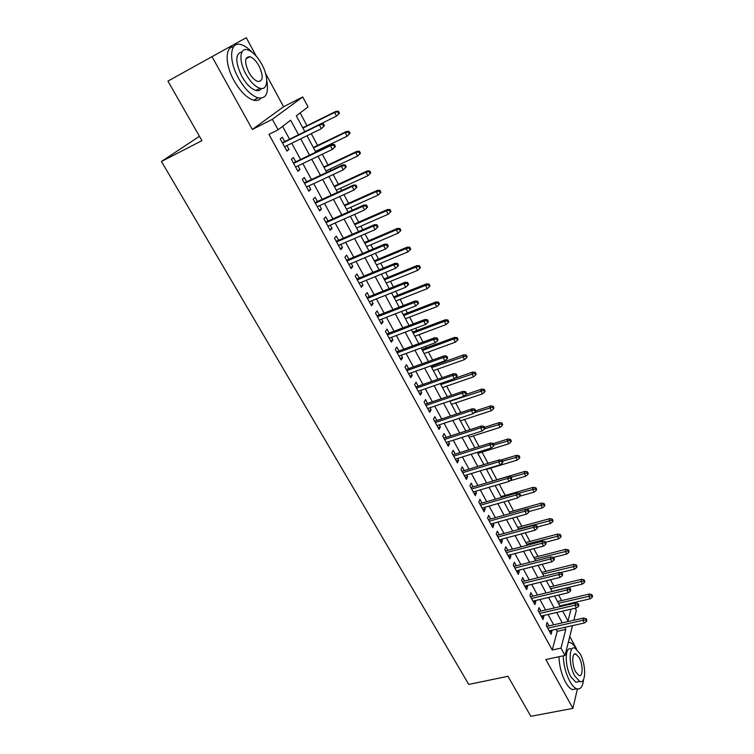 <?xml version="1.0" encoding="UTF-8"?>
<svg xmlns="http://www.w3.org/2000/svg" width="754" height="754" viewBox="0 0 754 754"><rect width="100%" height="100%" fill="white"/><g stroke="black" fill="none" stroke-linecap="round" stroke-linejoin="round"><path stroke-width="1.13" d="M564.058 605.688L572.701 603.671M575.132 608.233L576.32 610.467L573.86 620.231M583.417 662.653L582.88 660.702M576.621 649.119L569.779 636.461M199.461 136.304L161.441 161.479L468.771 684.425L507.96 676.281L530.825 716.3L572.917 708.374L577.375 688.977M256.266 56.182L246.285 37.7L212.025 56.654L252.345 129.462L283.579 106.729L265.559 73.374M283.579 106.729L302.722 96.955L308.028 106.908L296.313 115.871L304.814 131.667M561.626 600.57L558.657 595.038M553.822 586.028L550.458 579.751M545.943 571.325L542.164 564.284M537.979 556.471L533.785 548.648M529.921 541.457L525.302 532.842M521.787 526.273L516.735 516.848M513.559 510.929L508.064 500.675M505.246 495.425L499.289 484.322M496.829 479.742L490.618 468.159M488.036 463.333L482.023 452.117M479.063 446.604L473.323 435.897M469.996 429.686L464.53 419.497M460.817 412.57L455.633 402.909M451.533 395.256L446.641 386.142M442.136 377.735L437.546 369.177M435.303 364.993L434.964 364.371M432.636 360.007L428.347 352.014M426.114 347.848L425.341 346.406M423.013 342.071L419.036 334.653M416.811 330.506L415.595 328.235M413.277 323.909L409.62 317.095M407.405 312.967L405.727 309.837M403.418 305.54L400.101 299.338M397.895 295.219L395.746 291.223M393.447 286.935L390.459 281.365M388.263 277.265L385.643 272.373M383.352 268.104L380.713 263.174M378.527 259.103L375.407 253.287M373.136 249.046L370.845 244.777M368.668 240.724L365.049 233.976M362.787 229.753L360.864 226.162M358.697 222.119L354.559 214.409M352.307 210.215L350.751 207.312M348.602 203.297L343.937 194.607M341.703 190.432L340.525 188.246M338.386 184.249L333.183 174.551M330.959 170.404L330.177 168.934M328.047 164.966L322.297 154.231M320.082 150.112L319.696 149.396M317.585 145.447L311.261 133.665M306.991 125.692L300.149 112.93M161.441 161.479L201.94 140.649L167.925 81.112L212.025 56.654M548.987 625.858L547.112 622.408L546.254 625.471L551.07 634.303L551.919 631.211L551.447 630.353M540.929 611.079L539.035 607.611L538.139 610.646L543.021 619.562L543.888 616.508L543.38 615.575M532.776 596.15L530.873 592.653L529.939 595.651L534.869 604.661L535.783 601.645L535.227 600.627M524.539 581.051L522.616 577.526L521.655 580.486L526.641 589.6L527.583 586.621L526.98 585.519M516.207 565.792L514.275 562.239L513.276 565.161L518.318 574.378L519.289 571.428L518.639 570.25M507.791 550.363L505.83 546.782L504.803 549.666L509.902 558.978L510.91 556.075L510.213 554.812M499.271 534.756L497.301 531.146L496.236 533.992L501.391 543.417L502.428 540.552L501.693 539.195M490.666 518.978L488.677 515.34L487.574 518.149L492.786 527.677L493.861 524.85L493.078 523.408M481.957 503.031L479.949 499.365L478.809 502.126L484.077 511.759L485.199 508.969L484.36 507.442M473.144 486.896L471.137 483.201L469.949 485.915L475.284 495.661L476.434 492.918L475.548 491.297M464.247 470.581L462.211 466.849L460.996 469.525L466.377 479.384L467.574 476.679L466.641 474.963M455.237 454.078L453.192 450.317L451.929 452.947L457.376 462.918L458.611 460.26L457.621 458.451M446.123 437.386L444.059 433.597L442.758 436.18L448.272 446.264L449.544 443.654L448.507 441.74M436.915 420.496L434.822 416.679L433.484 419.215L439.064 429.412L440.383 426.849L439.28 424.841M427.584 403.418L425.482 399.563L424.106 402.052L429.742 412.372L431.099 409.856L429.95 407.744M418.159 386.133L416.038 382.25L414.606 384.691L420.317 395.134L421.722 392.664L420.506 390.449M408.611 368.649L406.481 364.738L405.002 367.123L410.779 377.688L412.231 375.275L410.958 372.947M398.96 350.959L396.802 347.01L395.284 349.338L401.128 360.035L402.617 357.669L401.288 355.238M389.187 333.061L387.019 329.074L385.454 331.355L391.364 342.175L392.9 339.865L391.514 337.321M379.3 314.936L377.113 310.931L375.492 313.146L381.486 324.097L383.07 321.845L381.618 319.187M369.29 296.605L367.085 292.561L365.426 294.72L371.486 305.804L373.117 303.608L371.599 300.827M359.168 278.047L356.934 273.966L355.228 276.068L361.364 287.283L363.042 285.144L361.458 282.25M348.913 259.272L346.67 255.154L344.908 257.189L351.11 268.547L352.844 266.464L351.194 263.448M338.537 240.253L336.265 236.096L334.456 238.076L340.742 249.574L342.523 247.557L340.808 244.419M328.037 221.007L325.747 216.813L323.881 218.735L330.243 230.366L332.071 228.415L330.29 225.144M317.396 201.525L315.087 197.294L313.174 199.141L319.611 210.922L321.496 209.037L319.639 205.635M306.633 181.799L304.305 177.529L302.326 179.311L308.848 191.243L310.789 189.414L308.857 185.88M295.728 161.818L293.372 157.511L291.346 159.226L297.953 171.309L299.951 169.546L297.943 165.88M298.527 134.768L290.648 120.197L278.085 129.811L268.942 134.382L552.239 649.995L557.215 631.334L556.113 629.307M553.662 624.802L548.054 614.491M545.613 609.995L539.911 599.515M537.47 595.019L531.674 584.369M529.233 579.892L523.351 569.053M520.92 564.586L514.925 553.577M512.503 549.119L506.415 537.922M503.992 533.474L497.81 522.098M495.397 517.659L489.101 506.094M486.698 501.664L480.298 489.902M477.895 485.491L471.391 473.531M468.997 469.129L462.381 456.971M459.997 452.579L453.277 440.213M450.901 435.84L444.059 423.267M441.693 418.913L434.738 406.123M432.372 401.788L425.303 388.781M422.947 384.455L415.756 371.232M413.409 366.925L406.095 353.475M403.767 349.177L396.321 335.502M394.003 331.232L386.434 317.311M384.116 313.061L376.425 298.904M374.116 294.673L366.293 280.281M363.993 276.068L356.029 261.421M353.749 257.227L345.652 242.326M343.381 238.16L335.134 223.005M332.882 218.858L324.493 203.429M322.25 199.31L313.721 183.618M311.487 179.518L302.806 163.552M300.592 159.48L291.751 143.232M289.555 139.188L282.58 126.361M284.682 141.592L282.316 137.237L280.224 138.877L286.916 151.12L288.971 149.433L286.888 145.616M572.503 625.641L565.01 655.462L545.858 659.514L572.917 708.374M565.01 655.462L560.995 648.11L565.811 629.42L564.708 627.385M552.239 649.995L560.995 648.11M278.085 129.811L272.354 119.311L302.722 96.955M252.345 129.462L272.354 119.311M562.691 611.108L567.988 620.957L571.023 609.185M307.01 135.748L315.832 152.157M318.047 156.267L326.718 172.393M328.942 176.53L337.462 192.364M339.696 196.53L348.075 212.1M350.327 216.285L358.555 231.582M360.817 235.795L368.904 250.828M371.185 255.059L379.13 269.847M381.42 274.098L389.234 288.622M391.533 292.891L399.215 307.18M401.524 311.468L409.073 325.511M411.392 329.818L418.819 343.617M421.147 347.952L428.442 361.515M430.779 365.86L437.951 379.205M440.298 383.569L447.358 396.679M449.714 401.062L456.651 413.955M459.007 418.347L465.831 431.034M468.206 435.435L474.907 447.904M477.291 452.334L483.88 464.596M486.273 469.026L492.758 481.09M495.152 485.538L501.523 497.395M503.926 501.853L510.204 513.521M512.607 517.989L518.78 529.459M521.184 533.945L527.253 545.227M529.676 549.723L535.642 560.825M538.064 565.33L543.936 576.245M546.367 580.759L552.135 591.494M554.576 596.018L560.25 606.574M562.258 622.861L556.669 612.502M554.228 607.978L548.535 597.451M546.094 592.946L540.316 582.239M537.885 577.743L532.004 566.867M529.581 562.371L523.606 551.315M521.184 546.829L515.105 535.585M512.692 531.118L506.509 519.685M504.106 515.227L497.819 503.597M495.416 499.157L489.035 487.338M486.641 482.899L480.147 470.882M477.753 466.462L471.146 454.238M468.771 449.836L462.051 437.405M459.676 433.013L452.852 420.374M450.487 416.001L443.541 403.145M441.184 398.781L434.125 385.718M431.778 381.364L424.587 368.075M422.249 363.739L414.945 350.224M412.617 345.907L405.19 332.156M402.862 327.867L395.303 313.881M392.994 309.602L385.303 295.37M383.004 291.119L375.19 276.643M372.9 272.401L364.945 257.679M362.665 253.467L354.568 238.49M352.307 234.296L344.069 219.056M341.816 214.881L333.438 199.376M331.195 195.229L322.665 179.452M320.441 175.324L311.77 159.273M309.555 155.173L300.723 138.83M557.215 631.334L565.811 629.42M286.624 150.583L288.971 149.433M297.604 170.668L299.951 169.546M308.443 190.508L310.789 189.414M319.159 210.093L321.496 209.037M329.734 229.442L332.071 228.415M340.186 248.556L342.523 247.557M350.506 267.444L352.844 266.464M360.714 286.096L363.042 285.144M370.789 304.531L373.117 303.608M380.742 322.74L383.07 321.845M390.581 340.733L392.9 339.865M400.299 358.518L402.617 357.669M409.912 376.095L412.231 375.275M419.413 393.465L421.722 392.664M428.8 410.638L431.099 409.856M438.074 427.612L440.383 426.849M447.245 444.389L449.544 443.654M456.321 460.977L458.611 460.26M465.284 477.376L467.574 476.679M474.143 493.587L476.434 492.918M482.909 509.629L485.199 508.969M491.58 525.481L493.861 524.85M500.156 541.165L502.428 540.552M508.63 556.669L510.91 556.075M517.018 572.003L519.289 571.428M525.312 587.178L527.583 586.621M533.521 602.182L535.783 601.645M541.636 617.026L543.888 616.508M549.666 631.72L551.919 631.211M324.446 125.767L323.343 123.684L322.561 124.325L323.664 126.418L324.446 125.767L321.364 128.698L284.541 146.776M323.664 126.418L321.364 128.698L319.366 124.947L320.78 123.788L282.335 142.751M322.561 124.325L319.366 124.947L282.533 143.109M323.343 123.684L320.78 123.788M339.507 113.251L338.442 111.224L337.717 111.828L338.782 113.854L339.507 113.251L336.538 116.078L334.625 112.431L335.945 111.347L302.731 127.803M337.717 111.828L334.625 112.431L302.91 128.133M338.782 113.854L336.538 116.078L320.921 123.779M335.945 111.347L338.442 111.224M251.817 52.007C247.981 47.983 244.343 45.494 240.894 44.552C229.838 41.027 228.255 60.197 238.566 78.293C244.833 89.151 251.346 95.683 258.104 97.879C266.077 99.01 268.961 93.166 266.737 80.358M233.627 46.72C224.88 46.871 224.956 64.655 234.079 80.706C240.347 91.526 246.869 98.02 253.655 100.197C256.784 100.97 259.206 100.31 260.931 98.199M261.431 88.529C260.205 90.423 258.358 91.064 255.879 90.452C250.988 88.849 246.294 84.137 241.78 76.305C235.069 61.837 235.154 53.675 242.025 51.847M261.798 64.26C257.321 56.324 252.571 51.517 247.557 49.83C239.602 47.266 238.537 61.065 245.917 74.09C250.422 81.941 255.106 86.682 259.979 88.293C268.075 90.838 268.971 77.078 261.798 64.26M248.811 72.299C251.704 77.37 254.739 80.433 257.887 81.479C263.193 81.272 263.58 76.107 259.037 65.966C256.153 60.867 253.099 57.775 249.885 56.691C244.588 56.889 244.23 62.092 248.811 72.299M576.48 649.005C574.36 645.49 572.248 643.332 570.137 642.54L568.309 642.314M563.21 655.848C563.587 665.056 565.783 673.539 569.788 681.277C572.088 685.386 574.388 687.893 576.697 688.788C580.505 689.797 582.785 686.696 583.549 679.486M558.959 656.743C559.317 665.942 561.504 674.406 565.509 682.134C567.809 686.234 570.118 688.732 572.446 689.618L576.358 688.854M578.657 681.682L575.849 682.247L570.853 676.809C564.501 665.857 564.821 645.942 571.117 648.949M580.043 653.69L574.982 648.12C568.714 645.104 568.441 665.047 574.793 676.018L579.769 681.465C586.169 684.368 586.235 664.444 580.043 653.69M575.745 671.965L578.959 675.49C583.068 677.384 583.134 664.538 579.129 657.582L575.877 654.01C571.824 652.078 571.673 664.924 575.745 671.965M335.436 146.474L334.342 144.419L333.588 145.088L334.682 147.153L335.436 146.474L332.391 149.405L295.596 167.002M334.682 147.153L332.391 149.405L330.412 145.701L331.788 144.485L293.381 162.949M333.588 145.088L330.412 145.701L293.617 163.373M334.342 144.419L331.788 144.485M346.293 166.917L345.209 164.881L344.474 165.588L345.558 167.624L346.293 166.917L343.268 169.848L306.52 186.973M345.558 167.624L343.268 169.848L341.317 166.191L342.655 164.928L304.286 182.892M344.474 165.588L341.317 166.191L304.559 183.392M345.209 164.881L342.655 164.928M355.228 185.823L356.293 187.84L357 187.105L355.935 185.098L352.09 186.417L354.012 190.036L317.302 206.7M315.37 203.165L352.09 186.417L353.381 185.107L315.059 202.59M355.935 185.098L353.381 185.107M354.012 190.036L356.293 187.84M365.841 205.814L366.896 207.793L367.584 207.03L366.529 205.05L365.841 205.814L362.721 206.398L364.616 209.961L327.952 226.181M326.039 222.694L362.721 206.398L363.975 205.031L325.69 222.053M366.529 205.05L363.975 205.031M364.616 209.961L366.896 207.793M350.054 133.373L349.008 131.375L348.301 132.007L349.347 134.014L350.054 133.373L347.123 136.21L345.228 132.6L346.51 131.469L313.334 147.501M348.301 132.007L345.228 132.6L313.551 147.907M349.347 134.014L347.123 136.21L315.445 151.441M346.51 131.469L349.008 131.375M360.478 153.26L359.441 151.281L358.753 151.94L359.79 153.92L360.478 153.26L357.566 156.087L355.69 152.525L356.944 151.337L323.796 166.973M358.753 151.94L355.69 152.525L324.05 167.445M359.79 153.92L357.566 156.087L325.926 170.932M356.944 151.337L359.441 151.281M370.101 173.58L370.77 172.892L369.743 170.941L369.074 171.629L370.101 173.58L367.886 175.72L366.039 172.204L367.245 170.97L334.145 186.2M369.074 171.629L366.039 172.204L334.427 186.738M367.886 175.72L336.284 190.187M367.245 170.97L369.743 170.941M380.289 193.005L380.94 192.289L379.922 190.366L379.271 191.073L380.289 193.005L378.074 195.116L376.255 191.648L377.424 190.357L344.361 205.201M379.271 191.073L376.255 191.648L344.682 205.795M378.074 195.116L346.52 209.207M377.424 190.357L379.922 190.366M376.321 225.54L377.358 227.501L378.027 226.718L376.991 224.758L376.321 225.54L373.221 226.115L375.096 229.64L338.471 245.418M336.586 241.977L373.221 226.115L374.436 224.701L336.199 241.271M376.991 224.758L374.436 224.701M375.096 229.64L377.358 227.501M390.355 212.194L390.977 211.45L389.978 209.546L389.347 210.281L390.355 212.194L388.15 214.277L386.34 210.847L387.481 209.518L354.465 223.976M389.347 210.281L386.34 210.847L354.814 224.635M388.15 214.277L356.623 228M387.481 209.518L389.978 209.546M386.67 245.031L387.697 246.963L388.348 246.153L387.32 244.221L386.67 245.031L383.588 245.597L385.445 249.084L348.866 264.428M347 261.025L383.588 245.597L384.766 244.136L346.576 260.253M387.32 244.221L384.766 244.136M385.445 249.084L387.697 246.963M400.299 231.148L400.902 230.385L399.912 228.5L399.309 229.263L400.299 231.148L398.093 233.212L396.312 229.819L397.415 228.443L364.436 242.524M399.309 229.263L396.312 229.819L364.823 243.25M398.093 233.212L366.614 246.577M397.415 228.443L399.912 228.5M396.896 264.277L397.914 266.19L398.536 265.351L397.528 263.438L396.896 264.277L393.824 264.843L395.661 268.273L359.13 283.202M357.292 279.838L393.824 264.843L394.973 263.334L356.831 279.008M397.528 263.438L394.973 263.334M395.661 268.273L397.914 266.19M410.119 249.885L410.704 249.093L409.733 247.227L409.139 248.019L410.119 249.885L407.923 251.911L406.161 248.566L407.235 247.152L374.304 260.856M409.139 248.019L406.161 248.566L374.719 261.638M407.923 251.911L376.491 264.927M407.235 247.152L409.733 247.227M406.99 283.287L407.999 285.182L408.602 284.315L407.603 282.43L406.99 283.287L403.946 283.843L405.746 287.236L369.272 301.76M367.452 298.433L403.946 283.843L405.049 282.288L366.962 297.538M407.603 282.43L405.049 282.288M405.746 287.236L407.999 285.182M419.827 268.386L420.393 267.576L419.431 265.738L418.856 266.548L419.827 268.386L417.641 270.394L415.897 267.086L416.934 265.625L384.05 278.98M418.856 266.548L415.897 267.086L384.493 279.819M417.641 270.394L386.246 283.061M416.934 265.625L419.431 265.738M416.971 302.071L417.961 303.937L418.555 303.042L417.565 301.185L416.971 302.071L413.937 302.608L415.718 305.964L379.29 320.082M377.5 316.803L413.937 302.608L415.002 301.016L376.972 315.851M417.565 301.185L415.002 301.016M415.718 305.964L417.961 303.937M429.412 286.68L429.969 285.841L429.017 284.022L428.461 284.861L429.412 286.68L427.235 288.659L425.51 285.389L426.519 283.89L393.682 296.887M428.461 284.861L425.51 285.389L394.163 297.783M427.235 288.659L395.888 300.987M426.519 283.89L429.017 284.022M426.821 320.62L427.801 322.467L428.376 321.553L427.395 319.715L426.821 320.62L423.805 321.157L425.567 324.474L389.187 338.197M387.415 334.946L423.805 321.157L424.841 319.517L386.868 333.937M427.395 319.715L424.841 319.517M425.567 324.474L427.801 322.467M438.894 304.748L439.431 303.89L438.489 302.1L437.951 302.948L438.894 304.748L436.717 306.708L435.02 303.476L436.001 301.939L403.202 314.588M437.951 302.948L435.02 303.476L403.71 315.54M436.717 306.708L405.416 318.716M436.001 301.939L438.489 302.1M436.557 338.951L437.527 340.77L438.074 339.837L437.113 338.018L436.557 338.951L433.559 339.479L435.294 342.75L398.97 356.086M397.226 352.881L433.559 339.479L434.558 337.801L396.642 351.816M437.113 338.018L434.558 337.801M435.294 342.75L437.527 340.77M448.262 322.608L448.781 321.732L447.848 319.96L447.329 320.836L448.262 322.608L446.095 324.55L444.417 321.355L445.36 319.771L412.608 332.09M447.329 320.836L444.417 321.355L413.154 333.089M446.095 324.55L414.841 336.227M445.36 319.771L447.848 319.96M446.179 357.057L447.131 358.857L447.669 357.896L446.717 356.105L446.179 357.057L443.192 357.575L444.907 360.808L408.64 373.777M406.915 370.61L443.192 357.575L444.163 355.86L406.293 369.479M446.717 356.105L444.163 355.86M444.907 360.808L447.131 358.857M457.518 340.271L458.027 339.366L457.103 337.613L456.604 338.508L457.518 340.271L455.359 342.175L453.701 339.017L454.615 337.406L421.92 349.385M456.604 338.508L453.701 339.017L422.485 350.44M455.359 342.175L424.153 353.541M454.615 337.406L457.103 337.613M466.669 357.716L467.16 356.793L466.255 355.059L465.765 355.982L466.669 357.716L464.521 359.601L462.881 356.482L463.757 354.832L431.118 366.491M465.765 355.982L431.712 367.594M464.521 359.601L433.362 370.657M463.757 354.832L466.255 355.059M475.717 374.964L476.189 374.022L475.293 372.316L474.822 373.249L475.717 374.964L473.569 376.83L471.947 373.748L472.805 372.061L454.794 378.32M474.822 373.249L440.836 384.549M473.569 376.83L442.466 387.584M472.805 372.061L475.293 372.316M455.68 374.945L456.622 376.727L457.141 375.746L456.198 373.975L455.68 374.945L452.711 375.464L454.408 378.659L418.197 391.251M416.491 388.122L452.711 375.464L453.654 373.711L415.84 386.943M456.198 373.975L453.654 373.711M454.408 378.659L456.622 376.727M465.077 392.627L466.01 394.389L466.509 393.39L465.576 391.637L465.077 392.627L462.117 393.136L463.795 396.293L427.641 408.527M425.953 405.435L462.117 393.136L463.022 391.345L425.275 404.201M465.576 391.637L463.022 391.345M463.795 396.293L466.01 394.389M474.351 410.101L475.274 411.835L475.755 410.817L474.841 409.083L474.351 410.101L471.41 410.6L473.069 413.72L436.981 425.605M435.303 422.542L471.41 410.6L472.287 408.772L434.606 421.26M474.841 409.083L472.287 408.772M473.069 413.72L475.274 411.835M484.662 392.023L485.124 391.062L484.228 389.366L483.776 390.327L484.662 392.023L482.522 393.861L480.92 390.817L481.74 389.092L465.944 394.446M483.776 390.327L449.846 401.317M482.522 393.861L451.467 404.314M481.74 389.092L484.228 389.366M483.521 427.367L484.436 429.083L484.907 428.046L483.993 426.33L483.521 427.367L480.6 427.857L482.24 430.949L446.208 442.475M444.549 439.459L480.6 427.857L481.448 426.001L443.823 438.121M483.993 426.33L481.448 426.001M482.24 430.949L484.436 429.083M493.502 408.875L493.945 407.895L493.069 406.227L492.626 407.198L493.502 408.875L491.372 410.704L489.78 407.688L490.581 405.925L475.755 410.817M492.626 407.198L474.087 412.853M491.372 410.704L460.364 420.864M490.581 405.925L493.069 406.227M492.588 444.436L493.493 446.132L493.945 445.077L493.041 443.38L492.588 444.436L489.676 444.926L491.306 447.97L455.331 459.167M453.691 456.179L489.676 444.926L490.496 443.022L452.937 454.794M493.041 443.38L490.496 443.022M491.306 447.97L493.493 446.132M502.249 425.548L502.673 424.549L501.806 422.89L501.382 423.889L502.249 425.548L500.119 427.348L498.545 424.37L499.318 422.57L484.52 427.329M501.382 423.889L484.539 428.856M500.119 427.348L469.167 437.226M499.318 422.57L501.806 422.89M501.551 461.307L502.437 462.984L502.88 461.9L501.985 460.232L501.551 461.307L498.658 461.787L500.26 464.803L464.341 475.661M462.73 472.701L498.658 461.787L499.45 459.855L461.948 471.278M501.985 460.232L499.45 459.855M500.26 464.803L502.437 462.984M510.892 442.033L511.306 441.015L510.439 439.375L510.034 440.393L510.892 442.033L508.771 443.804L507.216 440.864L507.96 439.035L493.191 443.654M510.034 440.393L493.908 445.011M508.771 443.804L477.866 453.408M507.96 439.035L510.439 439.375M510.411 477.979L511.287 479.638L511.712 478.545L510.826 476.886L510.411 477.979L507.527 478.451L509.11 481.429L473.258 491.966M471.665 489.044L507.527 478.451L508.29 476.49L470.854 487.574M510.826 476.886L508.29 476.49M509.11 481.429L511.287 479.638M519.44 458.328L519.836 457.292L518.988 455.67L518.592 456.707L519.44 458.328L517.319 460.081L515.783 457.169L516.509 455.312L500.892 460.063M518.592 456.707L502.503 461.203M517.319 460.081L486.471 469.412M516.509 455.312L518.988 455.67M519.167 494.464L520.034 496.104L520.439 494.992L519.572 493.352L519.167 494.464L516.301 494.935L517.866 497.876L482.079 508.092M480.496 505.208L516.301 494.935L517.037 492.937L479.667 503.691M519.572 493.352L517.037 492.937M517.866 497.876L520.034 496.104M527.894 474.445L528.271 473.389L527.432 471.787L527.055 472.843L527.894 474.445L525.783 476.179L524.266 473.295L524.954 471.41L492.692 480.967M527.055 472.843L511.005 477.216M525.783 476.179L509.77 480.892M524.954 471.41L527.432 471.787M527.819 510.76L528.686 512.381L529.072 511.25L528.215 509.638L527.819 510.76L524.972 511.221L526.518 514.134L490.797 524.039M489.233 521.184L524.972 511.221L525.679 509.195L488.375 519.619M528.215 509.638L525.679 509.195M526.518 514.134L528.686 512.381M536.254 490.383L536.622 489.318L535.792 487.734L535.425 488.799L536.254 490.383L534.143 492.098L532.644 489.252L533.314 487.329L501.108 496.613M535.425 488.799L518.799 493.229M534.143 492.098L519.977 496.151M533.314 487.329L535.792 487.734M536.377 526.876L537.234 528.479L537.602 527.329L536.754 525.726L536.377 526.876L533.54 527.329L535.076 530.213L499.412 539.807M497.876 536.98L533.54 527.329L534.228 525.265L496.99 535.378M536.754 525.726L534.228 525.265M535.076 530.213L537.234 528.479M544.52 506.151L544.869 505.067L544.049 503.493L543.7 504.577L544.52 506.151L542.418 507.847L540.938 505.02L541.579 503.078L509.431 512.089M543.7 504.577L525.887 509.233M542.418 507.847L528.959 511.589M541.579 503.078L544.049 503.493M544.84 542.805L545.689 544.388L546.047 543.229L545.208 541.645L544.84 542.805L542.022 543.257L543.53 546.103L507.942 555.406M506.415 552.607L542.022 543.257L542.673 541.165L505.51 550.957M545.208 541.645L542.673 541.165M543.53 546.103L545.689 544.388M553.21 558.563L554.039 560.128L554.388 558.95L553.559 557.385L553.21 558.563L550.401 559.006L551.9 561.815L516.377 570.825M514.859 568.064L550.401 559.006L551.033 556.886L513.936 566.367M568.789 552.418L569.1 551.287L568.309 549.77L567.988 550.901L568.789 552.418L566.706 554.058L553.568 557.404L551.033 556.886M551.9 561.815L554.039 560.128M561.485 574.143L562.305 575.688L562.644 574.491L561.824 572.946L561.485 574.143L558.686 574.576L560.175 577.357L524.709 586.075M523.219 583.342L558.686 574.576L559.298 572.427L522.268 581.617M561.824 572.946L559.298 572.427M560.175 577.357L562.305 575.688M552.701 521.74L553.04 520.637L552.22 519.091L551.881 520.185L552.701 521.74L550.599 523.417L549.138 520.628L549.76 518.648L517.668 527.395M551.881 520.185L518.498 528.95M550.599 523.417L537.423 526.98M549.76 518.648L552.22 519.091M560.788 537.159L561.108 536.047L560.307 534.511L559.977 535.623L560.788 537.159L558.695 538.818L557.244 536.056L557.847 534.058L525.811 542.541M559.977 535.623L526.669 544.134M558.695 538.818L545.538 542.277M557.847 534.058L560.307 534.511M566.706 554.058L565.264 551.325L565.839 549.298L533.87 557.526M567.988 550.901L534.746 559.157M565.839 549.298L568.309 549.77M569.666 589.543L570.486 591.079L570.806 589.864L569.986 588.337L569.666 589.543L566.885 589.977L568.356 592.729L532.965 601.164M531.485 598.459L566.885 589.977L567.47 587.8L530.514 596.697M569.986 588.337L567.47 587.8M568.356 592.729L570.486 591.079M576.697 567.508L576.999 566.358L576.216 564.859L575.915 566.009L576.697 567.508L574.623 569.129L573.2 566.424L573.756 564.369L541.843 572.352M575.915 566.009L542.739 574.02M574.623 569.129L560.401 572.654M573.756 564.369L576.216 564.859M577.762 604.783L578.563 606.301L578.874 605.076L578.073 603.558L577.762 604.783L574.991 605.208L576.442 607.931L541.118 616.093M539.657 613.417L574.991 605.208L575.556 603.011L538.667 611.607M578.073 603.558L575.556 603.011M576.442 607.931L578.563 606.301M584.529 582.437L584.821 581.277L584.039 579.798L583.756 580.948L584.529 582.437L582.456 584.039L581.051 581.372L581.588 579.289L549.732 587.017M583.756 580.948L550.656 588.723M582.456 584.039L552.069 591.353M581.588 579.289L584.039 579.798M585.764 619.854L586.565 621.353L586.857 620.108L586.065 618.619L585.764 619.854L583.012 620.269L584.444 622.964L549.195 630.853M547.743 628.214L583.012 620.269L583.549 618.044L546.735 626.367M586.065 618.619L583.549 618.044M584.444 622.964L586.565 621.353M592.276 597.206L592.559 596.037L591.786 594.567L591.504 595.735L592.276 597.206L590.212 598.799L588.827 596.15L589.336 594.039L557.545 601.541M591.504 595.735L558.478 603.275M590.212 598.799L559.883 605.877M589.336 594.039L591.786 594.567M245.927 58.85L249.885 56.691M255.879 90.452L259.979 88.293M258.104 97.879L253.655 100.197M574.067 654.387L575.877 654.01M575.849 682.247L579.769 681.465M576.697 688.788L572.446 689.618"/></g></svg>

